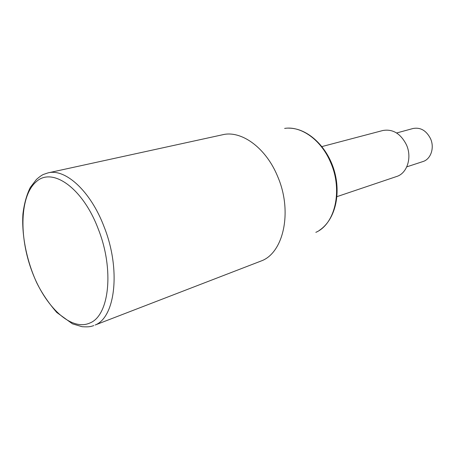 <?xml version="1.0" encoding="UTF-8"?>
<svg xmlns="http://www.w3.org/2000/svg" width="455" height="455" viewBox="0 0 455 455"><rect width="100%" height="100%" fill="white"/><g stroke="black" fill="none" stroke-linecap="round" stroke-linejoin="round"><path stroke-width="0.68" d="M321.947 146.573L382.814 130.517C392.779 128.782 400.656 133.548 406.44 144.815C412.27 157.521 407.145 173.378 396.618 176.506L336.979 196.634M47.997 172.889L224.366 134.373C242.987 131.188 266.448 148.813 277.709 176.62C292.525 210.847 283.926 251.615 262.256 260.561L95.152 325.012C115.445 317.254 121.087 269.053 103.973 226.476C90.46 190.895 65.315 168.293 47.997 172.889L43.612 174.379C41.996 174.993 39.608 176.682 36.44 179.452L30.326 187.414C26.64 194.825 24.178 203.675 22.932 213.952C21.556 235.309 26.657 260.641 36.588 282.475C41.519 292.593 48.241 302.586 56.756 312.454L72.493 323.852L82.122 326.713C89.521 327.128 90.761 326.559 93.838 325.57M396.612 132.985L413.026 128.503C420.465 127.144 426.295 130.522 430.51 138.638C434.741 147.761 430.834 159.256 422.945 161.548L406.776 166.849M284.625 128.412C301.216 125.694 321.378 140.015 330.711 162.64C343.007 190.452 335.034 224.19 315.833 232.346M36.269 181.716C52.132 166.757 82.713 187.682 98.178 228.808C114.455 269.406 109.291 315.395 90.079 322.919C71.242 331.701 45.113 306.767 32.06 271.601C18.791 236.543 19.866 195.587 36.269 181.716M288.641 128.139C307.364 128.065 326.861 146.066 334.118 170.204C341.358 194.353 334.999 220.112 319.336 230.367"/></g></svg>
